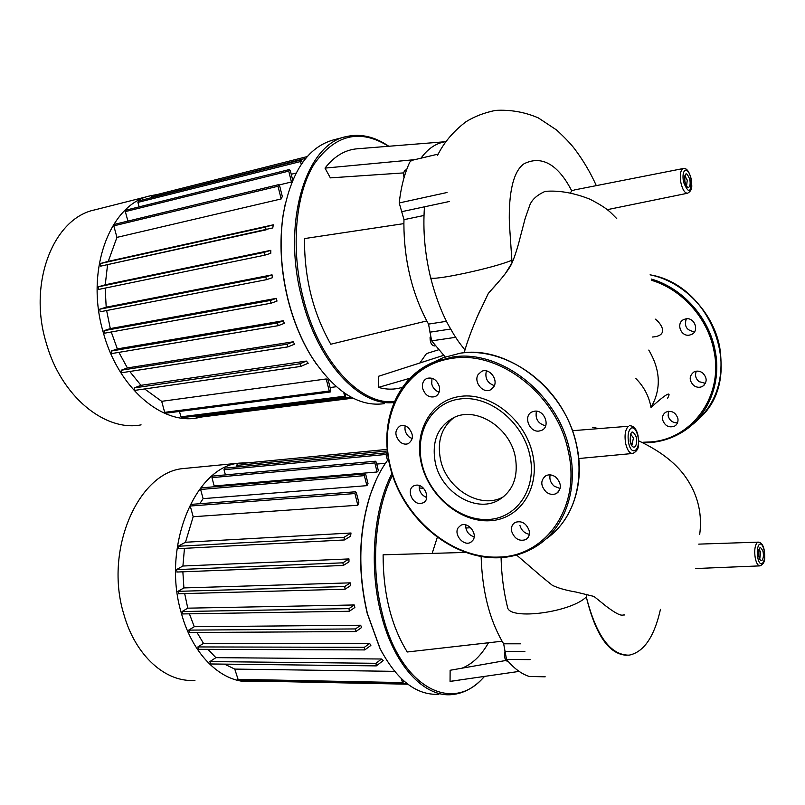 <?xml version="1.0" encoding="UTF-8"?>
<svg xmlns="http://www.w3.org/2000/svg" width="805" height="805" viewBox="0 0 805 805"><rect width="100%" height="100%" fill="white"/><g stroke="black" fill="none" stroke-linecap="round" stroke-linejoin="round"><path stroke-width="1.21" d="M201.924 416.94L197.426 417.875C162.047 425.01 118.114 388.01 103.221 332.294C84.847 270.198 110.013 203.705 150.686 195.726L157.146 194.528M141.086 424.869C105.133 431.963 60.898 396.392 46.127 342.608C27.873 282.696 53.563 218.105 94.799 209.874L150.384 195.796M291.239 174.262L296.109 173.065M279.184 184.949L291.44 181.99L292.517 180.712M281.176 198.946L282.314 196.501L279.647 185.844L278.48 184.677L277.997 186.247L281.176 198.946L116.936 237.384L113.797 225.853L114.33 224.384L278.48 184.677M266.113 229.828L100.695 266.143L272.764 227.926L273.308 224.816L108.273 261.343L116.936 237.384M264.603 255.215L98.743 289.418L264.664 255.205L270.772 253.313L270.792 250.335L105.254 284.779L107.578 264.624M266.364 279.697L100.253 311.756L266.435 279.687L272.392 277.715L272.04 274.847L106.19 307.188L105.173 288.089M270.903 303.233L104.68 333.169L104.066 330.654L270.389 300.456L271.013 303.223L276.99 301.1L276.296 298.363L110.305 328.591L106.622 310.529M283.33 320.742L277.534 322.936L278.148 325.693L284.346 323.338L283.33 320.742L117.349 348.907L111.261 331.982M293.191 341.793L287.325 344.148L287.908 346.885L294.57 344.198L293.191 341.793L127.401 367.935L118.899 352.369M306.353 361.073L300.094 363.739L300.657 366.446L308.204 363.236L306.353 361.073L140.976 385.323L129.746 371.477M330.161 392.015L165.689 413.217L164.683 412.341L329.245 391.029L330.211 392.015L330.775 390.314L328.239 380.181L326.226 378.964L161.684 401.323L144.648 388.956M336.299 386.722L330.08 387.537M353.043 398.153L196.521 417.614L195.374 416.014M345.758 393.937L345.597 397.197L344.661 396.231L343.755 392.578M345.546 397.197L181.91 417.704L180.934 416.829L179.475 411.446M164.683 412.341L161.684 401.323M329.245 391.029L326.226 378.964M270.389 300.456L276.296 298.363M266.455 279.687L265.811 276.91L272.04 274.847M264.664 255.205L264 252.418L270.792 250.335M266.153 229.817L265.479 227.04L273.308 224.816M292.718 180.24L290.364 170.741L289.216 169.583L288.743 171.123L291.44 181.99M302.469 162.62L300.979 160.004L300.537 161.533L301.241 164.401M300.496 366.456L134.888 390.365L134.334 387.889L140.976 385.323M287.757 346.895L121.766 372.715L121.193 370.23L127.401 367.935M278.017 325.703L111.825 353.546L111.231 351.04L117.349 348.907M104.066 330.654L110.305 328.591M100.253 311.756L99.619 309.231L106.19 307.188M98.743 289.418L98.099 286.882L105.254 284.779M100.695 266.143L100.031 263.617L108.273 261.343M127.915 221.103L125.339 211.604L125.852 210.175L289.216 169.583M139.124 206.875L137.917 202.377L138.42 200.968L300.979 160.004M151.38 197.698L151.763 195.897L307.279 156.562M540.749 575.907L552.552 585.477L554.665 586.322C559.797 588.586 566.982 590.508 576.219 592.088L594.352 596.525M593.979 596.435L605.883 606.014C621.933 618.18 622.124 614.537 624.6 614.97M616.751 218.608C610.633 212.691 608.741 208.867 589.934 199.197C573.764 192.818 558.831 190.211 545.116 191.379C536.623 195.223 531.421 200.113 529.489 206.05L525.122 218.588L520.412 236.559C517.766 247.296 514.989 256.04 512.071 262.792L505.107 273.952M496.403 284.195L488.353 293.382L477.456 316.325M512.05 262.833L509.364 223.196C508.569 193.13 513.188 171.344 523.964 163.818C544.764 153.413 560.864 169.593 571.751 190.876L570.272 193.069M652.442 337.023C670.746 335.675 659.597 321.899 655.19 319.092M574.72 189.879L571.751 190.876M626.371 655.25C608.832 654.153 595.479 634.722 586.312 596.938L586.523 594.301M667.647 398.153C671.934 390.506 666.389 393.605 651.004 407.431C649.031 396.281 643.96 386.621 635.779 378.451M464.998 350.054C457.18 340.133 457.341 339.801 453.97 334.689L448.375 324.999C441.281 311.807 435.354 296.029 430.615 277.645L430.615 277.645C431.088 281.388 493.646 268.105 511.517 260.367L512.071 262.792M651.004 407.431C661.398 389.238 660.653 370.129 648.77 350.084M501.082 557.644C501.475 574.81 503.658 591.504 507.623 607.715L507.623 607.715C510.31 620.373 571.027 612.323 586.302 596.938L586.302 596.938C596.344 636 610.623 655.401 629.158 655.149C643.829 652.131 654.264 636.876 660.452 609.365M388.815 146.258C374.607 136.558 360.399 133.348 346.21 136.619C305.91 143.994 281.72 222.371 301.674 297.448C317.391 362.21 359.795 406.857 393.927 402.52M394.349 401.564C360.489 405.64 318.549 361.274 302.992 297.115C290.625 247.91 295.445 194.397 314.02 164.28C335.051 134.455 359.905 128.458 388.563 146.279M384.448 403.637C358.869 407.26 334.618 391.683 311.696 356.907C301.513 340.314 293.664 321.306 288.17 299.883C280.895 270.299 279.255 241.852 283.249 214.532C291.028 172.139 307.671 147.285 333.19 139.979L345.758 136.739M285.584 202.337L283.108 215.106C279.144 242.225 280.774 270.46 287.989 299.812C293.453 321.074 301.231 339.941 311.344 356.414L316.687 364.514M406.636 169.734L405.841 169.915C403.869 170.801 403.235 173.206 403.929 177.14L404.05 177.633M430.081 337.194C430.001 342.517 431.48 345.436 434.499 345.939L435.284 345.828M402.44 387.275C394.842 389.721 386.843 389.761 378.441 387.396L378.612 376.257L443.575 355.347M419.838 362.985L426.489 353.576L438.514 349.823M403.758 172.894L330.352 177.875L325.009 168.104C334.488 155.999 345.466 149.549 357.953 148.734L444.752 141.771M426.781 320.943L330.785 344.228C312.974 312.813 304.22 277.594 304.521 238.582L403.889 223.619C403.999 259.361 411.627 291.802 426.781 320.943L428.532 324.103L431.641 340.857L455.64 337.315M325.009 168.104L414.897 159.642M445.829 141.509L442.498 142.324C434.398 144.306 427.224 149.599 420.975 158.193M447.006 192.516L399.22 202.951L403.989 219.664L403.889 223.619M399.22 202.951C400.981 187.132 404.492 173.548 409.755 162.187L411.627 160.416L438.212 154.087M445.165 356.907L431.641 340.857M378.441 387.396L410.007 378.229M454.181 417.403C441.422 427.364 436.894 441.553 440.607 459.987C446.634 488.957 480.434 509.625 502.904 497.067L503.829 496.574M435.394 463.117C441.482 492.247 475.413 513.067 497.963 500.489C513.027 491.523 518.762 476.731 515.16 456.123C509.374 427.093 476.208 406.505 454.231 417.372C437.638 426.348 431.359 441.593 435.394 463.117M532.628 454.03C525.162 419.616 490.637 392.347 460.923 396.312C431.088 399.763 413.408 431.581 421.407 463.811C428.995 496.081 460.279 522.556 489.913 520.744C519.638 519.436 540.547 488.404 532.628 454.03M529.76 454.845C522.515 421.538 489.128 395.124 460.349 398.918C431.46 402.228 414.293 433.04 422.051 464.284C429.407 495.578 459.756 521.248 488.454 519.477C517.243 518.189 537.438 488.112 529.76 454.845M539.048 431.067L541.685 430.343C550.801 426.59 544.522 409.584 534.601 411.194L532.135 411.878C522.938 415.561 529.086 432.567 539.048 431.067M493.747 386.873C498.617 379.678 489.309 367.613 481.762 371.306L478.17 374.476C473.36 381.741 482.738 393.736 490.285 389.952L493.747 386.873M439.107 392.126C435.364 390.848 432.909 388.121 431.732 383.945L431.973 378.209M439.309 386.481C436.874 379.769 432.768 377.062 426.972 378.37C423.249 380.262 421.82 383.653 422.685 388.553C425.131 395.285 429.266 397.972 435.092 396.613C438.755 394.722 440.154 391.341 439.309 386.481M412.2 438.675L409.101 436.934C405.71 433.815 404.412 430.142 405.187 425.915M408.185 427.626C405.428 425.493 402.691 424.949 399.974 425.996C394.51 430.222 394.531 435.545 400.045 441.955C402.832 444.129 405.599 444.672 408.366 443.585C413.76 439.339 413.71 434.016 408.185 427.626M426.72 497.55C421.438 495.276 418.932 491.271 419.224 485.526M416.276 485.153L414.001 485.757C406.112 488.977 412.019 504.544 420.703 503.477L423.108 502.843C430.937 499.573 424.919 483.996 416.276 485.153M474.135 536.885C468.43 534.902 465.612 530.898 465.682 524.87M458.216 527.698C453.406 534.49 463.67 546.615 470.653 542.339L473.018 540.125C477.898 533.383 467.655 521.187 460.681 525.403L458.216 527.698M529.318 534.268C524.548 533.343 521.409 530.394 519.919 525.413M511.708 531.481C514.606 538.907 519.295 541.614 525.766 539.602C528.774 537.69 529.911 534.681 529.157 530.576C526.279 523.169 521.62 520.443 515.18 522.395C512.101 524.307 510.944 527.335 511.708 531.481M560.119 488.555L554.232 486.18C550.63 482.95 549.272 479.176 550.147 474.87M546.172 491.996C549.604 494.572 552.995 495.085 556.346 493.525C561.789 488.937 561.638 483.513 555.913 477.244C552.522 474.719 549.171 474.195 545.871 475.705C540.346 480.263 540.447 485.697 546.172 491.996M494.351 385.655C487.367 383.069 484.711 378.149 486.391 370.904M545.669 425.825C538.102 423.752 535.023 418.872 536.432 411.204M689.291 335.152C680.628 336.732 675.798 322.835 683.858 319.484L686.011 318.84C694.635 317.18 699.575 331.026 691.596 334.447L689.291 335.152M686.323 318.8C683.928 326.317 686.685 330.624 694.604 331.7M662.636 419.888C662.092 416.437 663.189 413.851 665.936 412.12C671.601 410.228 675.586 412.321 677.87 418.399C678.414 421.8 677.337 424.366 674.65 426.097C668.955 428.059 664.95 425.986 662.636 419.888M668.542 411.305L668.12 415.833C669.599 420.592 672.728 422.927 677.498 422.826M693.739 385.515C688.959 380.483 689.02 375.965 693.94 371.96C696.838 370.592 699.716 370.894 702.584 372.866C707.354 377.857 707.333 382.365 702.503 386.39C699.565 387.819 696.647 387.527 693.739 385.515M696.345 371.175C694.705 375.13 695.611 378.622 699.072 381.661L705.432 383.321M432.164 553.387L437.256 537.478M391.934 473.541C373.721 508.388 368.771 566.297 380.956 613.561C393.554 665.091 424.094 697.643 451.977 694.604C463.942 693.447 474.759 687.43 484.409 676.552M484.228 676.582C452.903 714.438 400.045 687.812 382.204 613.189C370.26 566.79 374.889 510.008 392.488 475.292M438.856 694.272C416.437 695.47 396.865 680.275 380.141 648.689L367.472 613.762C357.692 571.691 358.698 531.894 370.491 494.351C375.241 480.313 381.218 468.591 388.433 459.202M376.136 479.971L370.24 494.904C358.527 532.165 357.521 571.671 367.231 613.41L379.809 648.085L382.657 653.529M504.816 652.654C504.182 657.786 505.198 660.724 507.854 661.489L508.257 661.489M459.242 680.185L450.055 681.372L450.126 670.273L505.963 660.462M461.969 668.19C472.334 664.105 481.169 655.622 488.494 642.762M481.138 556.587C482.175 590.276 489.158 618.492 502.079 641.223L407.27 651.99C391.19 625.908 383.14 593.516 383.11 554.806L465.24 552.431M419.164 488.011L423.49 488.253M545.126 676.743L529.338 676.492L545.196 676.804M529.338 676.492C521.368 673.956 513.771 668.271 506.536 659.436L530.082 659.617M502.079 641.223L503.658 643.799L506.536 659.436M450.055 681.372L519.144 671.4M255.859 681.09L251.784 681.533C223.216 684.029 193.049 656.467 181.387 613.33C161.292 546.555 195.333 466.236 239.437 463.117L249.158 462.724M194.951 680.356C165.89 682.741 135.441 656.015 123.839 614.275C103.815 549.684 138.661 471.8 183.54 468.53L188.028 468.097M376.73 464.072L385.464 463.288M377.082 472.002L378.37 470.694L376.247 462.11L375.402 461.215L374.848 462.905L377.082 472.002L214.19 485.968L211.946 477.627L212.57 476.067L375.402 461.215M213.224 486.854L214.19 485.968M366.879 485.657L368.046 483.755L365.822 474.819L364.967 473.914L364.383 475.634L366.879 485.657L203.102 498.647L200.616 489.47L201.26 487.87L364.967 473.914M199.791 503.719L203.102 498.647M357.833 505.248L358.829 502.521L356.374 492.69L355.508 491.785L354.904 493.546L357.833 505.248L193.18 516.73L190.252 506.023L190.926 504.403L355.508 491.785M178.7 548.587L178.056 546.253L344.057 537.317L344.48 539.944L350.547 536.221L351.01 533.001L185.492 542.248L193.18 516.73M177.1 571.963L176.456 569.628L342.92 562.826L343.333 565.462L348.957 561.88L348.968 558.932L182.916 566.016L184.456 548.346M178.63 593.667L177.975 591.343L344.721 586.553L345.114 589.2L350.598 585.587L350.256 582.85L183.902 587.922L182.866 571.802M182.785 613.843L182.141 611.528L348.978 608.62L349.36 611.257L354.864 607.483L354.23 604.968L187.766 608.167L184.677 593.587M360.66 625.233L355.518 628.936L355.891 631.563L361.596 627.518L360.66 625.233L194.267 626.713L189.406 613.823M369.626 643.416L364.403 647.311L364.756 649.917L370.874 645.429L369.626 643.416L203.484 643.366L197.014 632.478M381.53 659.003L375.955 663.3L376.297 665.886L383.19 660.643L381.53 659.003L215.891 657.655L207.972 649.363M394.551 671.35L234.758 669.086L224.474 664.125M407.803 684.2L253.042 681.04L252.317 680.316L406.807 683.445M403.345 680.557L402.913 683.334L401.212 678.575M402.832 683.334L238.29 680.034L234.758 669.086M348.978 608.62L354.23 604.968M344.721 586.553L350.256 582.85M342.92 562.826L348.968 558.932M344.057 537.317L351.01 533.001M225.41 474.89L224.021 469.707L386.038 454.453L386.581 452.792L387.789 455.228M386.038 454.453L387.507 460.43M210.518 663.853L209.894 661.589L215.891 657.655M198.513 649.222L197.879 646.938L203.484 643.366M189.386 632.418L188.752 630.114L194.267 626.713M182.141 611.528L187.766 608.167M177.975 591.343L183.902 587.922M176.456 569.628L182.916 566.016M178.056 546.253L185.492 542.248M224.021 469.707L224.676 468.158M237.163 466.97L236.751 465.391L237.384 463.861M195.575 416.749L351.393 397.298M180.934 416.829L344.661 396.231M134.334 387.889L300.094 363.739M151.28 197.285L305.759 158.323M125.339 211.604L288.743 171.123M113.797 225.853L277.997 186.247M137.917 202.377L300.537 161.533M99.619 309.231L265.811 276.91M98.099 286.882L264 252.418M100.031 263.617L265.479 227.04M111.231 351.04L277.534 322.936M121.193 370.23L287.325 344.148M578.886 458.518L632.78 453.467C629.691 453.567 627.326 450.297 625.696 443.676C624.308 435.284 625.223 429.478 628.433 426.258L572.546 430.695M628.614 442.831C631.492 457.451 641.122 450.076 637.872 436.018C636.181 429.468 633.857 426.861 630.909 428.2C628.222 430.906 627.457 435.787 628.614 442.831M631.965 445.105L633.434 437.97L630.607 434.046L630.345 441.371M634.843 446.845C632.891 447.801 631.331 446.071 630.184 441.683C630.224 430.584 632.277 429.075 636.342 437.145C637.107 441.774 636.604 445.004 634.843 446.845M764.237 550.228C764.458 556.527 766.531 562.715 760.061 565.875C758.018 565.885 756.428 563.339 755.281 558.227C754.184 551.184 754.738 546.062 756.942 542.872L758.491 542.137M757.726 557.483C759.98 569.709 766.652 562.142 764.136 550.419C762.848 544.995 761.168 543.043 759.105 544.583C757.253 547.259 756.801 551.566 757.726 557.483M759.779 558.63L760.644 552.331L759.155 549.332M762.174 560.149C760.806 561.216 759.689 559.928 758.803 556.295C758.662 546.726 760.081 545.156 763.08 551.596C763.693 555.49 763.392 558.338 762.174 560.149M687.883 193.13L687.591 193.23C684.783 193.23 682.549 189.718 680.899 182.695C679.702 175.088 680.416 170.388 683.043 168.597L683.365 168.507M683.485 182.031C688.657 194.246 691.193 193.24 691.092 179.012C689.654 172.874 687.712 169.936 685.276 170.177C683.073 171.686 682.479 175.641 683.485 182.031M688.667 187.374C687.047 187.585 685.749 185.633 684.773 181.517C684.723 172.018 686.413 171.354 689.835 179.505C690.499 183.711 690.106 186.337 688.667 187.374M686.595 185.683L687.259 180.169L684.924 175.953M446.473 321.306L428.532 324.103M429.9 332.183L450.599 329.044M403.989 219.664L423.994 215.468M449.351 201.502L401.574 211.715M545.398 539.41C571.993 521.67 585.366 483.916 576.702 445.638C565.643 389.459 507.643 344.892 460.259 353.194L442.941 357.752L434.026 362.009M499.09 557.694C511.336 557.181 522.687 554.011 533.121 548.175C563.067 531.833 579.067 491.654 569.658 450.488C558.449 393.826 499.996 348.776 452.38 357.078L434.972 361.636C397.016 376.227 378.783 422.253 390.123 466.296M568.209 450.901C557.09 394.802 499.251 350.185 452.088 358.366C404.412 364.937 377.636 416.034 390.415 466.528C402.57 517.122 451.122 559.002 498.375 557.08C545.79 556.718 581.472 506.848 568.209 450.901M643.356 442.237L650.219 441.945C691.787 439.49 723.826 396.342 713.914 350.557C707.837 318.287 682.077 289.468 651.728 280.351M650.712 442.509C661.448 441.543 671.451 438.393 680.708 433.05C707.233 418.057 722.045 383.975 715.061 350.245C708.883 317.321 682.388 287.999 651.376 279.073M690.851 425.855C715.192 407.028 724.812 380.765 719.69 347.056C713.21 312.028 683.415 281.478 650.088 274.827C711.902 284.96 744.253 374.214 702.051 415.873M520.704 643.799L503.658 643.799M504.926 651.386L524.87 651.466M237.545 679.329L402.208 682.57M209.894 661.589L375.955 663.3M200.616 489.47L364.383 475.634M190.252 506.023L354.904 493.546M211.946 477.627L374.848 462.905M236.751 465.391L387.265 450.971M188.752 630.114L355.518 628.936M197.879 646.938L364.403 647.311M287.908 346.885L121.766 372.715M300.657 366.446L134.888 390.365M278.148 325.693L111.825 353.546M104.68 333.169L270.983 303.233M632.78 453.467C640.639 449.593 638.365 442.981 638.053 435.797M630.365 441.452L631.845 445.135M698.72 544.13L758.189 542.147C761.248 542.369 763.261 545.025 764.217 550.137M758.904 556.094L759.548 558.75M607.222 209.682L687.591 193.23C693.628 189.648 691.435 184.979 691.223 178.941M684.622 175.943L684.894 181.427L686.303 185.814M541.644 576.611L516.569 555.027M592.631 427.264L597.984 428.481M638.637 440.828C661.479 451.545 677.77 464.555 687.52 479.891C698.287 496.564 702.342 514.808 699.676 534.601M464.173 352.731C467.343 341.209 472.575 327.243 479.85 310.851M511.849 263.265C509.595 268.649 502.642 277.695 490.98 290.404M489.45 292.235L488.353 293.382M430.615 277.645C424.829 253.736 422.786 230.129 424.476 206.825M437.447 155.617C443.666 142.807 453.165 131.517 465.964 121.756C474.467 116.463 484.328 112.68 495.528 110.396C510.501 109.55 524.769 112.056 538.334 117.902L556.627 130.028C564.728 137.524 570.665 143.733 574.428 148.653C583.192 160.276 590.488 172.602 596.314 185.633M691.223 178.921C689.12 171.274 686.484 167.812 683.304 168.517L574.559 189.91M758.884 555.993L758.934 549.262M760.061 565.875L695.691 568.541M638.033 435.726C636.644 429.196 633.857 425.865 629.681 425.724M283.108 215.106L283.249 214.532M502.904 497.077L497.963 500.489M498.889 557.754C454.292 559.475 408.246 522.908 392.739 476.047C376.881 429.286 394.138 377.937 434.972 361.636L442.941 357.752L460.339 353.174C497.611 347.74 541.755 371.98 564.003 411.929C586.382 451.806 583.243 500.992 558.076 528.332M498.939 557.754C511.235 557.241 522.636 554.051 533.121 548.175M471.972 541.393L470.653 542.339M527.305 538.424L525.766 539.602M558.016 492.298L556.346 493.525M435.092 396.613L436.119 396.07M490.285 389.952L491.513 389.268M650.611 442.549L643.044 442.841M703.973 385.303L702.503 386.39M676.029 425.05L674.65 426.097M692.964 333.582L691.596 334.447M650.641 442.549C661.398 441.573 671.42 438.413 680.708 433.05M465.803 528.02L470.704 527.748M379.809 648.085L380.141 648.689M370.24 494.904L370.491 494.351M224.625 468.158L386.581 452.792M237.334 463.861L387.114 449.401M364.756 649.917L198.211 649.323M376.297 665.886L210.216 663.964M355.891 631.563L189.095 632.519M182.504 613.933L349.269 611.257M176.848 572.043L343.262 565.472M178.469 548.658L344.409 539.954M178.358 593.758L345.033 589.2M183.54 468.53L239.437 463.117"/></g></svg>
